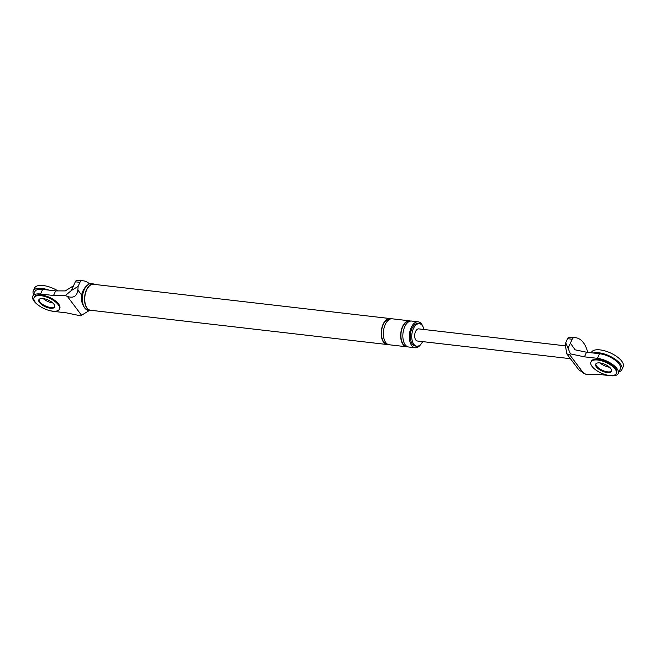 <?xml version="1.0" encoding="UTF-8"?>
<svg xmlns="http://www.w3.org/2000/svg" width="656" height="656" viewBox="0 0 656 656"><rect width="100%" height="100%" fill="white"/><g stroke="black" fill="none" stroke-linecap="round" stroke-linejoin="round"><path stroke-width="0.98" d="M34.063 297.652L34.383 296.93A13.932 5.847 24.4 0 1 39.95 294.856A13.932 5.847 24.4 0 1 54.235 300.022A13.932 5.847 24.4 0 1 59.762 308.443L59.434 309.165A13.932 5.847 24.4 0 1 53.866 311.231A13.932 5.847 24.4 0 1 35.203 302.072A13.932 5.847 24.4 0 1 34.063 297.652A13.932 5.847 24.4 0 1 39.622 295.577A13.932 5.847 24.4 0 1 53.907 300.743A13.932 5.847 24.4 0 1 59.434 309.165M51.521 307.582A8.708 3.649 24.4 0 1 39.86 301.85A8.708 3.649 24.4 0 1 39.024 299.472A8.708 3.649 -155.6 0 0 39.86 301.85A8.708 3.649 -155.6 0 0 47.757 306.86A8.708 3.649 -155.6 0 0 54.792 306.623A8.708 3.649 24.4 0 1 51.521 307.582M39.532 302.572A8.708 3.649 24.4 0 1 38.819 299.808A8.708 3.649 24.4 0 1 42.296 298.513A8.708 3.649 24.4 0 1 51.225 301.744A8.708 3.649 24.4 0 1 54.678 307A8.708 3.649 24.4 0 1 51.201 308.295A8.708 3.649 24.4 0 1 39.532 302.572M48.929 290.116A17.417 7.306 -155.6 0 0 43.075 288.583A17.417 7.306 -155.6 0 0 33.3 290.887A17.417 7.306 -155.6 0 0 33.571 294.503M52.209 302.826A8.708 3.649 -155.6 0 0 52.71 302.9A8.708 3.649 -155.6 0 1 43.206 298.587A8.708 3.649 -155.6 0 0 52.209 302.826M57.917 290.895A17.417 7.306 -155.6 0 0 44.378 285.704A17.417 7.306 -155.6 0 0 34.612 288.009L33.3 290.887M590.933 361.997L591.253 361.276A13.932 5.847 24.4 0 1 596.821 359.201A13.932 5.847 24.4 0 1 611.105 364.367A13.932 5.847 24.4 0 1 616.632 372.788L616.304 373.51A13.932 5.847 24.4 0 1 610.736 375.576A13.932 5.847 24.4 0 1 592.073 366.417A13.932 5.847 24.4 0 1 590.933 361.997A13.932 5.847 24.4 0 1 596.493 359.923A13.932 5.847 24.4 0 1 610.777 365.089A13.932 5.847 24.4 0 1 616.304 373.51M608.391 371.927A8.708 3.649 24.4 0 1 596.73 366.196A8.708 3.649 24.4 0 1 595.894 363.818A8.708 3.649 -155.6 0 0 596.73 366.196A8.708 3.649 -155.6 0 0 604.627 371.206A8.708 3.649 -155.6 0 0 611.663 370.968A8.708 3.649 24.4 0 1 608.391 371.927M596.402 366.917A8.708 3.649 24.4 0 1 595.689 364.154A8.708 3.649 24.4 0 1 599.166 362.858A8.708 3.649 24.4 0 1 608.087 366.089A8.708 3.649 24.4 0 1 611.548 371.345A8.708 3.649 24.4 0 1 608.071 372.641A8.708 3.649 24.4 0 1 596.402 366.917M618.993 371.796A17.417 7.306 -155.6 0 0 621.896 369.615A17.417 7.306 -155.6 0 0 616.263 360.013A17.417 7.306 -155.6 0 0 599.945 352.928A17.417 7.306 -155.6 0 0 593.221 353.01M609.08 367.171A8.708 3.649 -155.6 0 0 609.58 367.245A8.708 3.649 -155.6 0 1 600.076 362.932A8.708 3.649 -155.6 0 0 609.08 367.171M621.896 369.615L623.2 366.737A17.417 7.306 -155.6 0 0 617.567 357.135A17.417 7.306 -155.6 0 0 601.249 350.05A17.417 7.306 -155.6 0 0 591.482 352.354L591.286 352.78M92.209 310.444A13.407 7.405 -83.4 0 1 90.503 310.6A13.407 7.405 -83.4 0 1 87.01 308.361A13.407 7.405 -83.4 0 1 85.346 292.986A13.407 7.405 -83.4 0 1 93.578 283.958A13.407 7.405 -83.4 0 1 95.202 284.491M387.007 344.507L90.544 310.255A13.063 7.208 -83.4 0 1 87.141 308.074A13.063 7.208 -83.4 0 1 85.518 293.101A13.063 7.208 -83.4 0 1 93.537 284.302L390.008 318.554A13.063 7.208 96.6 0 0 381.989 327.352A13.063 7.208 96.6 0 0 383.612 342.334A13.063 7.208 96.6 0 0 387.007 344.507A13.063 7.208 96.6 0 0 388.106 344.482M42.64 289.386L40.549 293.995A15.67 6.576 -155.6 0 0 32.8 296.209L34.891 291.608A15.67 6.576 -155.6 0 1 42.64 289.386L55.629 290.887L53.538 295.495L65.346 295.52L67.429 296.455C73.439 298.431 76.932 296.307 77.908 290.083L81.631 295.052M65.346 295.52L71.397 290.493L78.105 286.418L77.908 290.083M81.541 315.257L89.421 310.468L81.541 315.257L67.429 296.455M76.973 280.276L81.59 280.809A3.485 1.919 96.6 0 0 79.95 282.342L75.333 281.809A3.485 1.919 -83.4 0 1 76.973 280.276A29.823 16.457 -83.4 0 1 78.794 280.309L83.41 280.842A29.823 16.457 -83.4 0 1 89.511 283.917M81.59 280.809A29.823 16.457 -83.4 0 1 83.41 280.842M75.333 281.809L71.397 290.493M79.95 282.342L78.105 286.418M73.554 285.745L65.264 290.911L55.629 290.887M40.549 293.995L53.538 295.495M32.8 296.209A15.67 6.576 -155.6 0 0 39.401 305.942M49.684 310.608A15.67 6.576 -155.6 0 0 53.595 311.379L66.584 312.879L80.59 315.831M422.612 341.612A11.324 6.248 -83.4 0 1 416.781 346.196A11.324 6.248 -83.4 0 1 413.838 344.31A11.324 6.248 -83.4 0 1 412.427 331.329A11.324 6.248 -83.4 0 1 419.381 323.703A11.324 6.248 -83.4 0 1 422.325 325.589A11.324 6.248 -83.4 0 1 424.014 329.501M422.833 326.352A13.063 7.208 96.6 0 0 421.537 323.982A13.063 7.208 96.6 0 0 418.143 321.809A13.063 7.208 96.6 0 0 410.115 330.608A13.063 7.208 96.6 0 0 411.738 345.581A13.063 7.208 96.6 0 0 415.141 347.762A13.063 7.208 96.6 0 0 420.742 344.4M416.781 346.196L415.338 346.032A11.324 6.248 -83.4 0 1 412.394 344.138A11.324 6.248 -83.4 0 1 410.984 331.157A11.324 6.248 -83.4 0 1 417.938 323.539L419.381 323.703M410.549 321.079A13.063 7.208 96.6 0 0 409.483 320.809L392.173 318.808A13.063 7.208 96.6 0 0 384.145 327.606A13.063 7.208 96.6 0 0 385.777 342.58A13.063 7.208 96.6 0 0 389.172 344.761L406.482 346.762A13.063 7.208 96.6 0 0 407.581 346.737M391.074 318.832A13.063 7.208 96.6 0 0 390.008 318.554M387.368 344.097A12.628 6.97 -83.4 0 1 383.776 341.973A12.628 6.97 -83.4 0 1 382.276 327.229A12.628 6.97 -83.4 0 1 390.263 319.037M418.143 321.809L411.648 321.055A13.063 7.208 96.6 0 0 403.629 329.853A13.063 7.208 96.6 0 0 405.252 344.835A13.063 7.208 96.6 0 0 408.647 347.008L415.141 347.762M409.483 320.809A13.063 7.208 96.6 0 0 401.464 329.607A13.063 7.208 96.6 0 0 403.087 344.58A13.063 7.208 96.6 0 0 406.482 346.762M406.843 346.352A12.628 6.97 -83.4 0 1 403.251 344.22A12.628 6.97 -83.4 0 1 401.751 329.484A12.628 6.97 -83.4 0 1 409.738 321.284M90.503 310.6L88.339 310.345A13.407 7.405 -83.4 0 1 84.985 308.287A13.407 7.405 -83.4 0 1 84.845 308.115A13.407 7.405 -83.4 0 1 82.541 296.012A13.407 7.405 -83.4 0 1 87.683 284.942A13.407 7.405 -83.4 0 1 91.414 283.704L93.578 283.958M618.214 373.51A15.67 6.576 -155.6 0 1 610.465 375.724L597.485 374.223L585.669 374.191L578.813 369.861L566.858 353.928L565.529 346.425L565.726 342.76L570.425 353.887L584.439 356.839L597.419 358.34A15.67 6.576 -155.6 0 1 612.696 364.531A15.67 6.576 -155.6 0 1 618.214 373.51L620.305 368.902A15.67 6.576 -155.6 0 0 614.787 359.923A15.67 6.576 -155.6 0 0 599.51 353.732L597.419 358.34M570.425 353.887L569.474 354.461L566.858 353.928M587.702 352.37A29.823 16.457 96.6 0 0 575.648 337.717A29.823 16.457 96.6 0 0 573.828 337.692A3.485 1.919 96.6 0 0 572.188 339.218L570.408 343.154L575.099 349.82L586.53 352.231L584.439 356.839M570.408 343.154L568.252 347.901M570.433 358.693L417.38 341.005A6.093 3.362 -83.4 0 1 415.797 339.988A6.093 3.362 -83.4 0 1 415.035 333.002A6.093 3.362 -83.4 0 1 418.782 328.894L565.562 345.851M575.648 337.717L571.032 337.184A29.823 16.457 96.6 0 0 569.211 337.151L573.828 337.692M572.188 339.218L567.571 338.685L565.726 342.76M567.571 338.685A3.485 1.919 -83.4 0 1 569.211 337.151M586.53 352.231L599.51 353.732M569.474 354.461L583.594 373.264M87.683 284.942A16.589 16.589 0 0 0 84.985 308.287"/></g></svg>
